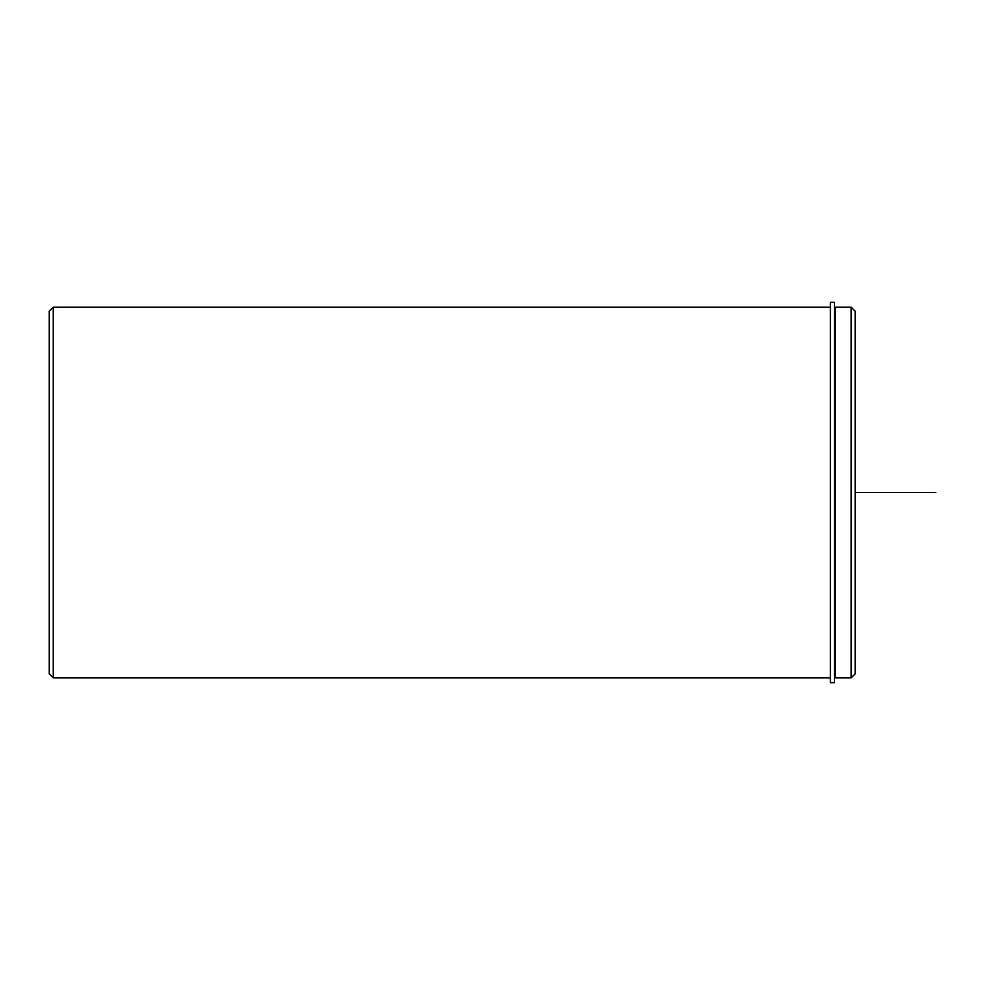 <?xml version="1.0" encoding="UTF-8"?>
<svg xmlns="http://www.w3.org/2000/svg" width="985" height="985" viewBox="0 0 985 985"><rect width="100%" height="100%" fill="white"/><g stroke="black" fill="none" stroke-linecap="round" stroke-linejoin="round"><path stroke-width="1.48" d="M835.218 403.653L835.218 307.16L851.126 307.16L851.126 677.877L835.218 677.877L835.218 403.653M851.126 677.877L855.165 673.851L855.165 311.186L851.126 307.16M830.38 677.877L53.276 677.877L53.276 307.16L830.38 307.16M53.276 677.877L49.25 673.851L49.25 311.186L53.276 307.16M830.38 302.321L830.38 682.679L834.406 682.679L834.406 302.321L830.38 302.321M855.165 492.525L935.75 492.525M835.218 675.057L834.406 675.057M835.218 309.979L834.406 309.979"/></g></svg>
